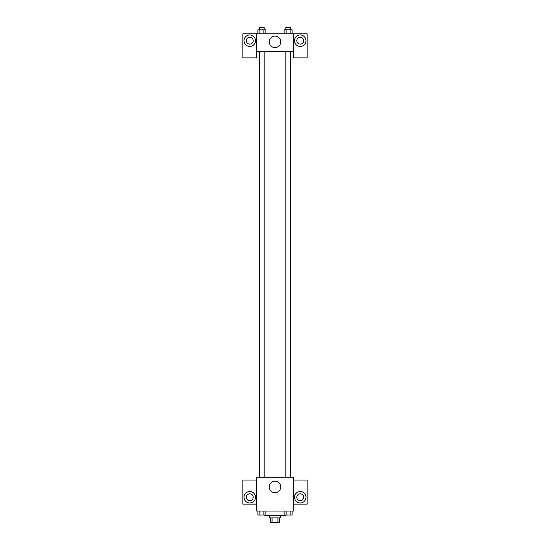 <?xml version="1.0" encoding="UTF-8"?>
<svg xmlns="http://www.w3.org/2000/svg" width="550" height="550" viewBox="0 0 550 550"><rect width="100%" height="100%" fill="white"/><g stroke="black" fill="none" stroke-linecap="round" stroke-linejoin="round"><path stroke-width="0.82" d="M277.942 517.914L277.942 522.5L270.414 522.5L270.414 517.914M277.942 522.5L279.586 522.5L279.586 517.914M280.734 515.618L280.734 517.914L269.266 517.914L269.266 515.618M272.058 517.914L272.058 522.5M264.674 515.041L264.674 515.618L285.326 515.618L285.326 515.041M293.356 511.026L256.644 511.026L256.644 477.187L293.356 477.187L293.356 511.026M249.762 502.996A5.734 5.734 0 0 1 244.798 494.395A5.734 5.734 0 0 1 254.732 494.395A5.734 5.734 0 0 1 249.762 502.996M256.644 504.144L242.88 504.144L242.88 480.054L256.644 480.054M246.324 497.262A3.444 3.444 0 0 1 249.762 493.824A3.444 3.444 0 0 1 253.206 497.262A3.444 3.444 0 0 1 249.762 500.706A3.444 3.444 0 0 1 246.324 497.262M275 492.69A5.754 5.754 0 0 1 270.016 484.062A5.754 5.754 0 0 1 279.984 484.062A5.754 5.754 0 0 1 275 492.69M300.238 502.996A5.734 5.734 0 0 1 295.268 494.395A5.734 5.734 0 0 1 305.202 494.395A5.734 5.734 0 0 1 300.238 502.996M293.356 504.144L307.12 504.144L307.12 480.054L293.356 480.054M296.794 497.262A3.444 3.444 0 0 1 300.238 493.824A3.444 3.444 0 0 1 303.676 497.262A3.444 3.444 0 0 1 300.238 500.706A3.444 3.444 0 0 1 296.794 497.262M290.51 51.59L290.51 477.187M285.828 477.187L285.828 51.59M264.172 51.59L264.172 477.187M293.356 51.59L293.356 57.901L307.12 57.901L307.12 33.811L293.356 33.811L293.356 51.59L256.644 51.59L256.644 57.901L242.88 57.901L242.88 33.811L256.644 33.811L256.644 51.59M253.206 40.693A3.444 3.444 0 0 1 249.762 44.131A3.444 3.444 0 0 1 246.324 40.693A3.444 3.444 0 0 1 249.762 37.249A3.444 3.444 0 0 1 253.206 40.693M249.762 46.427A5.734 5.734 0 0 1 244.798 37.826A5.734 5.734 0 0 1 254.732 37.826A5.734 5.734 0 0 1 249.762 46.427M303.676 40.693A3.444 3.444 0 0 1 298.519 43.67A3.444 3.444 0 0 1 298.519 37.709A3.444 3.444 0 0 1 303.676 40.693M300.238 46.427A5.734 5.734 0 0 1 295.268 37.826A5.734 5.734 0 0 1 305.202 37.826A5.734 5.734 0 0 1 300.238 46.427M293.356 33.811L256.644 33.811M269.246 41.841A5.754 5.754 0 0 1 277.874 36.857A5.754 5.754 0 0 1 277.874 46.826A5.754 5.754 0 0 1 269.246 41.841M292.098 33.811L292.098 29.796L284.151 29.796L284.151 33.811M290.111 29.796L290.111 33.811M286.137 29.796L286.137 33.811M285.828 29.796L285.828 27.5L290.421 27.5L290.421 29.796M265.849 33.811L265.849 29.796L257.902 29.796L257.902 33.811M263.863 29.796L263.863 33.811M259.889 29.796L259.889 33.811M259.579 29.796L259.579 27.5L264.172 27.5L264.172 29.796M292.098 511.026L292.098 515.041L284.151 515.041L284.151 511.026M290.111 511.026L290.111 515.041M286.137 511.026L286.137 515.041M290.421 515.041L285.828 515.041M265.849 511.026L265.849 515.041L257.902 515.041L257.902 511.026M263.863 511.026L263.863 515.041M259.889 511.026L259.889 515.041M264.172 515.041L259.579 515.041M259.49 51.59L259.49 477.187M290.421 477.187L290.421 51.59M259.579 51.59L259.579 477.187"/></g></svg>
